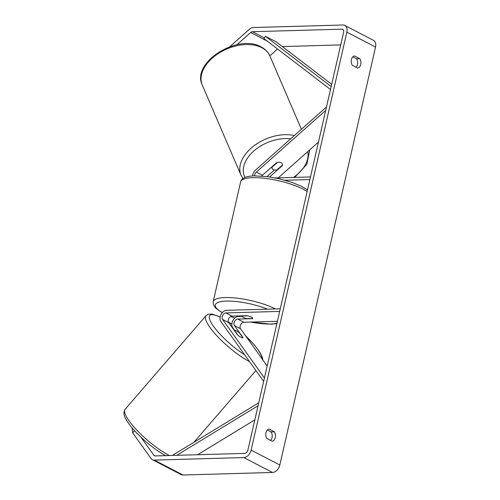 <?xml version="1.0" encoding="UTF-8"?>
<svg xmlns="http://www.w3.org/2000/svg" width="500" height="500" viewBox="0 0 500 500"><rect width="100%" height="100%" fill="white"/><g stroke="black" fill="none" stroke-linecap="round" stroke-linejoin="round"><path stroke-width="0.75" d="M261.712 176.05A3.875 2.65 117.5 0 1 262.431 175.25L276.65 162.6A5.537 3.531 -23.3 0 1 281.069 162.719A5.537 3.531 -23.3 0 1 282.288 163.969A5.537 3.531 -23.3 0 1 282.394 165.581L282.231 165.219M326.5 106.969L255.494 170.119A6.644 4.537 -62.5 0 0 252.5 175.931M274.419 169.963L267.331 176.269A6.644 4.537 -62.5 0 0 266.988 176.594M318.45 142.1L278.244 177.862M325.719 110.369L256.337 172.081A3.875 2.65 -62.5 0 0 254.562 175.837M275.25 177.944L310.469 176.95M284.988 180.256L309.875 179.556M306.962 189.462L307.613 189.444M282.394 165.581L269.6 176.956M237.262 334.594A5.537 1.331 40.8 0 0 241.062 337.388A5.537 1.331 40.8 0 0 242.919 337.744A5.537 1.331 40.8 0 0 243 337.575L234.425 325.575A3.875 2.65 117.5 0 1 234.513 321.556A3.875 2.65 117.5 0 1 237.719 319.081L252.688 318.656A5.537 1.438 -167.1 0 0 252.787 318.469A5.537 1.438 -167.1 0 0 246.944 315.675L231.981 316.1A3.875 2.65 -62.5 0 0 228.775 318.575A3.875 2.65 -62.5 0 0 228.688 322.594L237.262 334.594M234.675 330.412L232.669 327.606A6.644 4.537 117.5 0 1 232.819 320.719A6.644 4.537 117.5 0 1 238.319 316.475L242.069 316.369M263.65 381.388L220.831 321.456A6.644 4.537 117.5 0 1 220.981 314.569A6.644 4.537 117.5 0 1 226.481 310.325L280.275 308.8M267.169 366.031L240.525 328.738A3.875 2.65 117.5 0 1 240.613 324.719A3.875 2.65 117.5 0 1 243.819 322.244L277.413 321.294M264.431 377.987L222.587 319.425A3.875 2.65 117.5 0 1 222.675 315.406A3.875 2.65 117.5 0 1 225.888 312.931L279.675 311.406M234.556 330.494L237.887 335.15A5.537 1.331 40.8 0 0 241.062 337.388A5.537 1.331 40.8 0 0 242.906 337.762L239.581 333.1A5.537 1.331 40.8 0 0 236.4 330.863A5.537 1.331 40.8 0 0 234.556 330.494L234.431 330.637M236.875 44.744L250.669 32.481A3.319 2.269 117.5 0 1 252.394 31.706L341.906 29.169A3.319 2.269 117.5 0 1 342.725 29.35A3.319 2.269 117.5 0 1 343.619 32.225L247.887 450.194A3.319 2.269 117.5 0 1 244.75 453.387L155.238 455.925A3.319 2.269 117.5 0 1 154.419 455.744A3.319 2.269 117.5 0 1 153.844 455.238L140.944 437.181M356.075 67.25A5.537 3.781 88.4 0 0 356.544 58.769L352.825 56.837M267.362 429.988L271.081 431.919A5.537 3.781 -91.6 0 1 270.613 440.4M266.894 438.469A5.537 3.781 -91.6 0 1 265.944 432.725A5.537 3.781 -91.6 0 1 269.037 429.087L274.319 431.825A5.537 3.781 -91.6 0 1 275.269 437.569A5.537 3.781 -91.6 0 1 272.169 441.206L266.894 438.469M351.406 59.575A5.537 3.781 88.4 0 0 352.356 65.319L357.631 68.062A5.537 3.781 88.4 0 0 360.731 64.419A5.537 3.781 88.4 0 0 359.781 58.681L354.5 55.938A5.537 3.781 88.4 0 0 351.406 59.575M229.744 46.756L249.319 29.344A7.75 5.294 117.5 0 1 253.35 27.531L342.863 25A7.75 5.294 117.5 0 1 344.762 25.419L373.456 40.325A7.75 5.294 117.5 0 1 375.55 47.044L279.819 465.012A7.75 5.294 117.5 0 1 272.488 472.469L182.975 475A7.75 5.294 117.5 0 1 181.075 474.581L152.381 459.675A7.75 5.294 117.5 0 1 151.031 458.488L132.675 432.794L132.088 427.85M344.762 25.419A7.75 5.294 117.5 0 1 346.85 32.138L251.125 450.106A7.75 5.294 117.5 0 1 243.794 457.562L154.281 460.094A7.75 5.294 117.5 0 1 152.381 459.675M282.362 46.575L340.712 44.919M269.844 55.856L277.556 48.994M134.531 430.644L132.675 432.794M356.544 58.769L359.781 58.681M271.081 431.919L274.319 431.825M271.931 167.306L277.45 162.394A5.537 3.531 -23.3 0 1 281.069 162.719A5.537 3.531 -23.3 0 1 282.288 163.969A5.537 3.531 -23.3 0 1 282.475 165.006L276.956 169.913A5.537 3.531 -23.3 0 1 273.337 169.594A5.537 3.531 -23.3 0 1 272.119 168.344A5.537 3.531 -23.3 0 1 271.931 167.306L271.775 166.938M247.013 318.619A5.537 1.438 12.9 0 1 241.988 316.012L247.769 315.844A5.537 1.438 12.9 0 1 252.787 318.456L247.013 318.619M331.688 84.312L276.169 41.837L265.406 36.25L331.175 86.556M265.406 36.25L263.944 38.581L330.5 89.5M197.613 454.725L254.838 419.869M176.706 455.319L258.069 405.75M172.35 455.438L258.744 402.812M262.431 175.25L256.337 172.081M231.981 316.1L225.888 312.931M228.688 322.594L222.587 319.425M243.819 322.244L237.719 319.081M240.525 328.738L234.425 325.575M169.469 455.519A36.812 8.838 -139.2 0 1 168.494 455.025A36.812 8.838 -139.2 0 1 136.944 430.244A36.812 8.838 -139.2 0 1 125.144 409.263C122.331 413.837 125.225 417.619 126.7 420.481C129.188 424.562 132.875 429.087 137.756 434.05C147.25 443.519 156.681 450.781 166.05 455.85M125.144 409.263L205.963 315.744A36.812 8.838 40.8 0 0 217.763 336.731A36.812 8.838 40.8 0 0 249.312 361.512A36.812 8.838 40.8 0 0 249.531 361.625M244.662 354.812A34.044 8.175 -139.2 0 1 212.362 324.65A34.044 8.175 -139.2 0 1 220.106 317.15M228.381 321.994A34.044 8.175 -139.2 0 1 231.831 324.394M245.581 335.819A34.044 8.175 -139.2 0 1 261.869 358.612M375.55 47.044L346.85 32.138M279.819 465.012L251.125 450.106M155.169 455.925L153.844 455.238M343.338 29.913L341.906 29.169M264.356 37.919L252.394 31.706M267.162 41.05L250.669 32.481M272.488 472.469L243.794 457.562M182.975 475L154.281 460.094M269.906 55.994A36.812 23.462 156.7 0 0 261.788 47.681A36.812 23.462 156.7 0 0 219.037 53.062A36.812 23.462 156.7 0 0 202.269 85.081C191.031 62.413 238.169 33.306 261.131 46.944C265.256 49.088 268.181 52.106 269.906 55.994L301.419 129.275M293.506 177.431A34.044 21.7 156.7 0 0 307.756 151.619M202.269 85.081L241.025 175.212A36.812 23.462 -23.3 0 1 254.35 145.55A36.812 23.462 -23.3 0 1 294.344 135.562M290.637 138.863A34.044 21.7 156.7 0 0 254.475 150.438A34.044 21.7 156.7 0 0 245.056 177.381M307.144 191.475A36.812 9.544 -167.1 0 0 252.656 177.681A36.812 9.544 -167.1 0 0 240.631 181.85C241.644 179 243.212 176.406 254.375 175.844L268.031 176.731L279.131 178.775L292.312 182.544L301.05 186.106L307.519 189.85M240.631 181.85L213.175 301.719A36.812 9.544 12.9 0 1 225.206 297.544A36.812 9.544 12.9 0 1 275.487 308.938M267.45 309.163A34.044 8.825 -167.1 0 0 226.4 301.081A34.044 8.825 -167.1 0 0 222.331 312.569M230.781 316.431A34.044 8.825 -167.1 0 0 234.969 317.931M250.756 322.05A34.044 8.825 -167.1 0 0 270.525 324A34.044 8.825 -167.1 0 0 276.962 323.263M205.963 315.744L208.463 314.194L212.319 314.119L220.138 316.981M255.906 370.55L193.881 442.319M262.881 360.031L262.356 357.362L260.113 352.669L254.725 345.306L245.331 335.462M231.838 324.281L228.331 321.838M309.769 149.825L306.85 164.319L294.738 177.394M272.119 168.344L271.588 167.106M241.025 175.212L242.931 178.538M213.175 301.719L213.381 304.744L215.763 308.238L222.2 312.719M230.644 316.512L234.875 318.012M250.325 322.062L271.2 324.162L276.875 323.625"/></g></svg>
